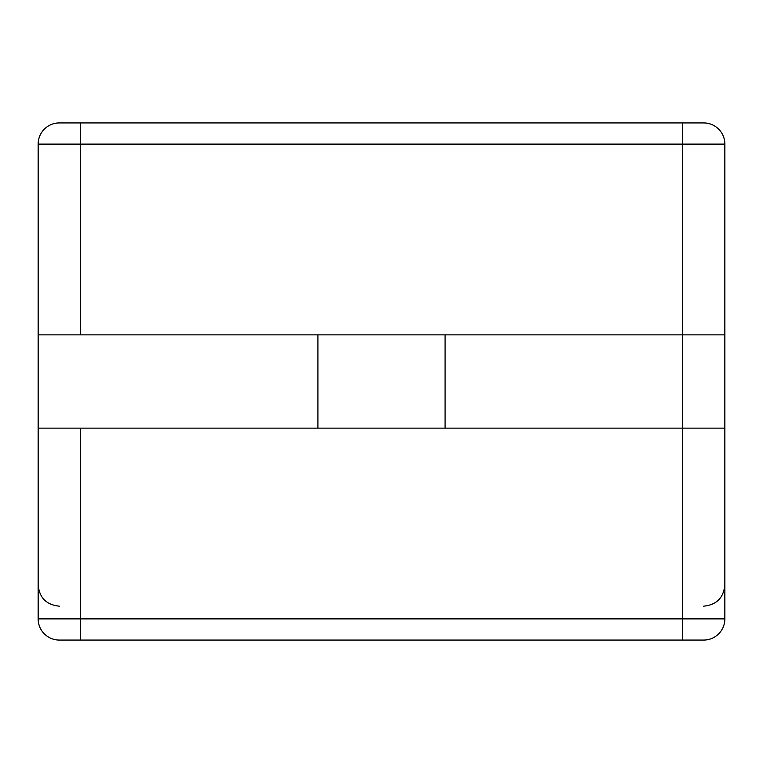 <?xml version="1.0" encoding="UTF-8"?>
<svg xmlns="http://www.w3.org/2000/svg" width="763" height="763" viewBox="0 0 763 763"><rect width="100%" height="100%" fill="white"/><g stroke="black" fill="none" stroke-linecap="round" stroke-linejoin="round"><path stroke-width="1.14" d="M59.342 640.071A21.192 21.192 0 0 1 38.15 618.879A21.192 21.192 0 0 0 59.342 640.071A21.192 21.192 0 0 1 38.15 618.879A21.192 21.192 0 0 0 59.342 640.071L80.535 640.071L80.535 618.879L38.15 618.879L38.15 428.129L80.535 428.129L80.535 618.879L682.465 618.879L682.465 640.071L80.535 640.071M724.85 334.871L724.85 144.121L682.465 144.121L682.465 122.929L703.658 122.929L59.342 122.929L80.535 122.929L80.535 334.871L724.85 334.871L724.85 618.879L682.465 618.879L682.465 428.129L80.535 428.129M59.342 122.929A21.192 21.192 0 0 0 38.15 144.121L682.465 144.121L682.465 428.129L724.85 428.129M682.465 640.071L703.658 640.071L682.465 640.071M80.535 334.871L38.15 334.871L38.15 428.129M38.15 144.121L38.15 334.871M445.087 428.129L445.087 334.871M724.85 144.121A21.192 21.192 0 0 0 703.658 122.929M703.658 640.071A21.192 21.192 0 0 0 724.85 618.879A21.192 21.192 0 0 1 703.658 640.071M59.342 606.165C46.476 604.906 39.409 597.839 38.15 584.963M703.658 606.165C716.524 604.906 723.591 597.839 724.85 584.963M317.913 428.129L317.913 334.871"/></g></svg>
